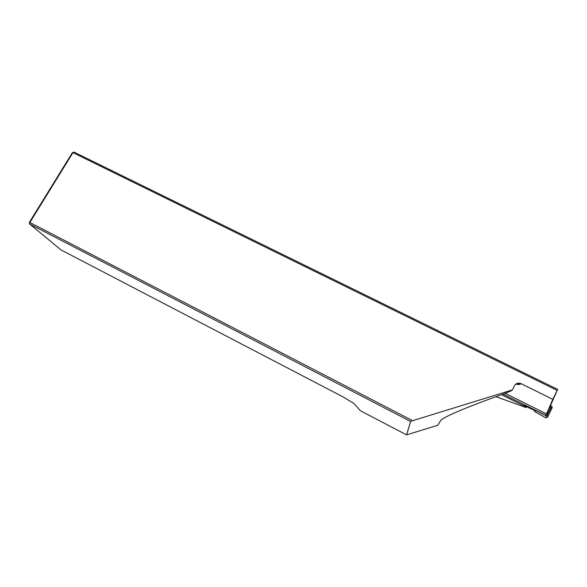 <?xml version="1.0" encoding="UTF-8"?>
<svg xmlns="http://www.w3.org/2000/svg" width="587" height="587" viewBox="0 0 587 587"><rect width="100%" height="100%" fill="white"/><g stroke="black" fill="none" stroke-linecap="round" stroke-linejoin="round"><path stroke-width="0.88" d="M552.829 399.343L557.158 390.384L72.957 152.649L29.864 222.495L412.617 420.696L512.414 389.9L514.506 385.666C516.032 383.238 518.218 382.57 521.051 383.649L552.829 399.343L546.504 413.908L505.238 393.341M495.956 396.695L526.172 407.539L524.191 406.006L501.525 394.691M512.414 389.9L510.653 391.089L502.259 394.427C476.666 403.607 458.792 410.68 448.629 415.64C443.897 417.973 441.211 419.661 440.58 420.71L437.792 425.267L406.593 434.879L410.621 421.459L29.724 224.036L29.864 222.495L29.35 222.4L72.37 152.671L74.065 152.121L557.65 389.401L549.85 406.967M406.593 434.879L360.389 410.739L353.924 403.489L343.432 397.106L60.953 249.893L29.724 224.036L29.35 222.4M557.158 390.384L557.65 389.401M410.621 421.459L412.617 420.696M74.065 152.121L72.37 152.671M546.504 413.908L547.862 413.123L550.232 408.376L549.924 407.026M545.719 417.768L547.561 417.225L547.311 414.892L545.807 415.603C546.438 416.601 546.409 417.32 545.719 417.768L534.97 411.736L534.023 410.166L524.345 405.698M503.081 394.134L545.793 415.361L546.203 413.754M546.005 413.652L505.202 393.349M550.29 408.229L552.147 407.657M547.311 414.892L547.444 413.571M547.561 417.225L552.059 407.921M552.154 407.627L551.42 409.242M550.136 406.373L550.892 407.928L550.364 406.483L551.413 406.131M534.933 411.67L535.146 410.687L534.603 410.812M547.282 415.148L545.807 415.603L535.109 410.196L535.146 410.687M550.745 407.994L550.034 406.593M521.051 383.649L520.654 384.023C519.972 384.617 518.336 384.654 515.753 384.125M515.195 384.654C516.831 383.355 518.651 383.15 520.654 384.023M534.845 409.983L534.023 410.166M545.8 415.559L547.289 415.104L550.863 407.936L550.21 406.505M552.103 407.004L551.751 406.439M552.176 407.517L551.677 406.314L550.437 405.756M552.169 407.583L551.523 406.189M545.807 415.589L547.282 415.134M551.442 406.138L550.459 405.698M534.199 410.284L535.014 410.093"/></g></svg>
